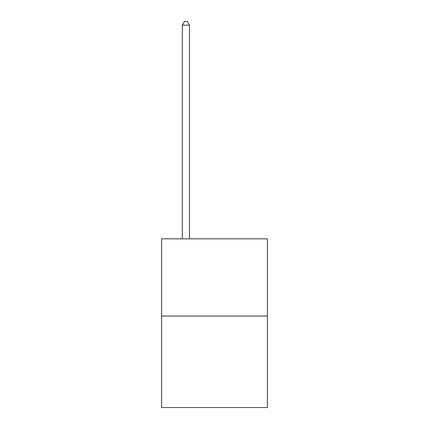 <?xml version="1.0" encoding="UTF-8"?>
<svg xmlns="http://www.w3.org/2000/svg" width="429" height="429" viewBox="0 0 429 429"><rect width="100%" height="100%" fill="white"/><g stroke="black" fill="none" stroke-linecap="round" stroke-linejoin="round"><path stroke-width="0.64" d="M267.401 316.044L267.401 238.835L161.599 238.835L161.599 407.55L267.401 407.55L267.401 316.044L161.599 316.044M189.479 238.835L189.479 25.166L182.33 25.166L182.33 238.835M182.33 25.166L184.475 21.45L187.334 21.45L189.479 25.166"/></g></svg>
